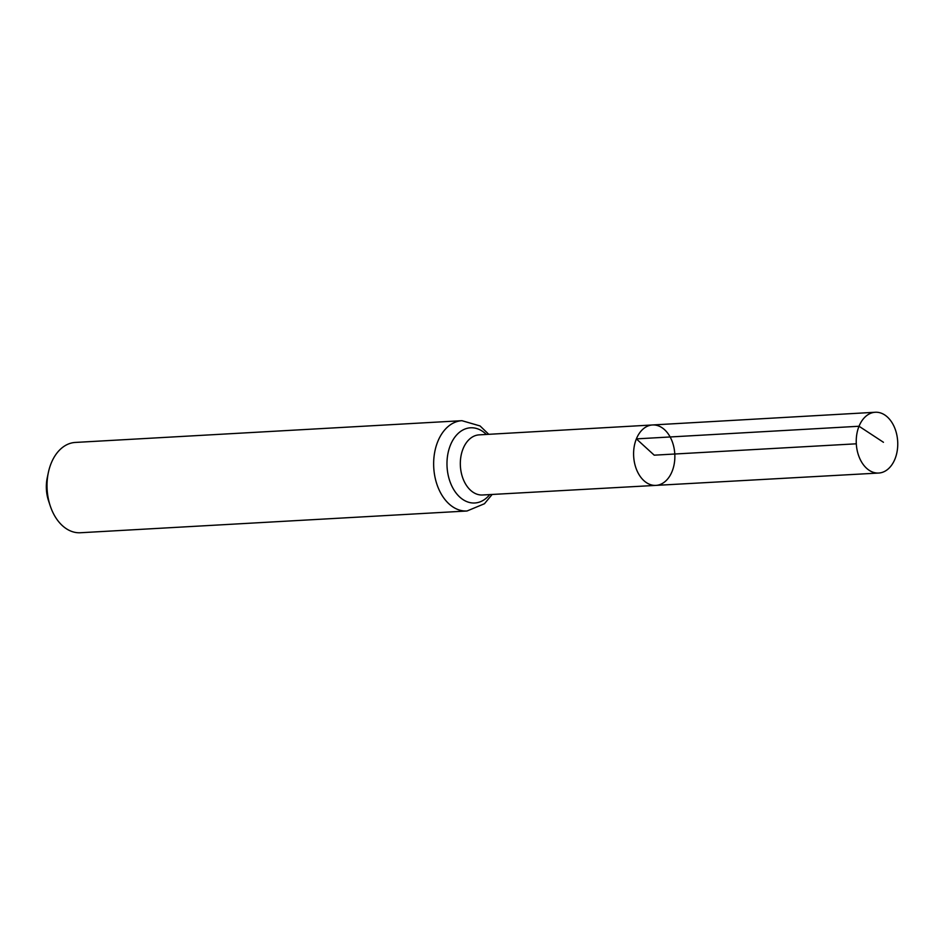 <?xml version="1.0" encoding="UTF-8"?>
<svg xmlns="http://www.w3.org/2000/svg" width="945" height="945" viewBox="0 0 945 945"><rect width="100%" height="100%" fill="white"/><g stroke="black" fill="none" stroke-linecap="round" stroke-linejoin="round"><path stroke-width="1.42" d="M655.913 485.387L482.529 494.991A30.11 20.495 86.8 0 1 463.499 479.871A30.11 20.495 86.8 0 1 463.085 448.721A30.11 20.495 86.8 0 1 479.15 434.865L652.522 424.966A30.252 20.589 86.8 0 0 636.375 438.882A30.252 20.589 86.8 0 0 636.788 470.185A30.252 20.589 86.8 0 0 655.913 485.387A30.252 20.589 86.8 0 0 674.789 454.025A30.252 20.589 86.8 0 0 652.522 424.966A30.252 20.589 86.8 0 0 636.375 438.882A30.252 20.589 86.8 0 0 636.788 470.185A30.252 20.589 86.8 0 0 655.913 485.387L878.685 473.043A30.441 20.719 86.8 0 0 894.962 459.034A30.441 20.719 86.8 0 0 894.537 427.53A30.441 20.719 86.8 0 0 875.271 412.256A30.441 20.719 86.8 0 0 859.029 426.254A30.441 20.719 86.8 0 0 859.442 457.746A30.441 20.719 86.8 0 0 878.685 473.043M488.766 434.322L480.06 425.947L461.94 420.69L75.328 442.437A45.23 30.783 86.8 0 0 51.172 463.251A45.23 30.783 86.8 0 0 48.36 472.524L47.25 477.804A31.126 21.192 86.8 0 0 48.538 500.767L50.239 505.882A45.23 30.783 86.8 0 0 80.408 532.744L467.019 510.997L484.454 503.732L492.144 494.459M48.36 472.524A45.23 30.783 86.8 0 0 50.239 505.882M856.3 443.807L654.223 455.171L636.375 438.882L859.029 426.254L883.457 442.284M461.94 420.69A45.23 30.783 86.8 0 0 437.795 441.504A45.23 30.783 86.8 0 0 438.421 488.305A45.23 30.783 86.8 0 0 467.019 510.997M486.344 434.464A37.67 25.645 86.8 0 0 450.434 445.107A37.67 25.645 86.8 0 0 456.423 493.467A37.67 25.645 86.8 0 0 489.734 494.589M652.522 424.966L875.271 412.256"/></g></svg>
